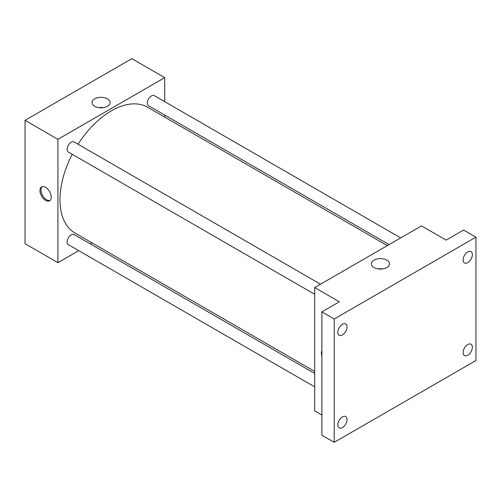 <?xml version="1.0" encoding="UTF-8"?>
<svg xmlns="http://www.w3.org/2000/svg" width="501" height="501" viewBox="0 0 501 501"><rect width="100%" height="100%" fill="white"/><g stroke="black" fill="none" stroke-linecap="round" stroke-linejoin="round"><path stroke-width="0.75" d="M78.732 250.644L57.916 262.656L25.05 243.68L25.05 120.334L131.869 58.667L164.735 77.642L164.735 101.672M92.109 242.916L90.349 243.931M72.225 154.283A72.626 41.934 120 0 0 59.97 199.799A72.626 41.934 120 0 0 75.012 233.046L314.697 371.423M387.323 245.628L147.638 107.252A72.626 41.934 120 0 0 78.037 144.219M164.735 115.092L164.735 117.121M57.916 262.656L57.916 139.316L164.735 77.642M400.7 237.906L154.333 95.666A5.812 3.357 120 0 0 149.855 97.219A5.812 3.357 120 0 0 147.319 103.068A5.812 3.357 120 0 0 148.521 105.73L389.083 244.613M314.697 373.458L74.135 234.568A5.812 3.357 120 0 0 69.658 236.128A5.812 3.357 120 0 0 67.121 241.97A5.812 3.357 120 0 0 68.324 244.632L314.697 386.872M314.697 294.269L68.324 152.028A5.812 3.357 -60 0 1 68.324 145.321A5.812 3.357 -60 0 1 74.135 141.965L320.502 284.205M57.916 139.316L25.05 120.334M94.658 106.237A9.043 5.223 180 0 1 92.009 102.548A9.043 5.223 180 0 1 101.058 97.326A9.043 5.223 180 0 1 110.101 102.548A9.043 5.223 180 0 1 104.515 107.371A9.043 5.223 180 0 1 94.658 106.237M51.24 197.131A7.991 4.615 60 0 1 49.586 200.788A7.991 4.615 60 0 1 41.596 196.173A7.991 4.615 60 0 1 41.596 186.948A7.991 4.615 60 0 1 47.752 189.09A7.991 4.615 60 0 1 51.24 197.131M50.069 200.431A7.991 4.615 60 0 1 42.635 195.578A7.991 4.615 60 0 1 42.147 186.71M98.866 107.615A9.043 5.223 180 0 1 103.25 107.615M321.886 415.06L314.697 410.908L314.697 287.561L421.516 225.888L446.166 240.123L463.625 230.04L475.95 237.155L475.95 360.501L334.211 442.333L321.886 435.219L321.886 311.873L339.346 301.796L314.697 287.561M334.211 442.333L334.211 318.993L321.886 311.873M334.211 318.993L475.95 237.155M374.034 267.534A9.043 5.223 180 0 1 371.385 263.839A9.043 5.223 180 0 1 380.428 258.616A9.043 5.223 180 0 1 389.477 263.839A9.043 5.223 180 0 1 383.891 268.668A9.043 5.223 180 0 1 374.034 267.534M321.886 356.105A7.991 4.615 60 0 1 321.886 350.669M378.236 268.905A9.043 5.223 180 0 1 382.62 268.905M467.734 262.605A6.538 3.776 -60 0 1 464.465 262.931A6.538 3.776 -60 0 1 463.463 257.696A6.538 3.776 -60 0 1 467.734 251.934A6.538 3.776 -60 0 1 471.003 251.608A6.538 3.776 -60 0 1 472.005 256.85A6.538 3.776 -60 0 1 467.734 262.605M342.427 334.956A6.538 3.776 -60 0 1 339.158 335.275A6.538 3.776 -60 0 1 338.156 330.04A6.538 3.776 -60 0 1 342.427 324.279A6.538 3.776 -60 0 1 345.696 323.953A6.538 3.776 -60 0 1 346.698 329.195A6.538 3.776 -60 0 1 342.427 334.956M342.427 427.56A6.538 3.776 -60 0 1 339.158 427.879A6.538 3.776 -60 0 1 338.156 422.644A6.538 3.776 -60 0 1 342.427 416.882A6.538 3.776 -60 0 1 345.696 416.556A6.538 3.776 -60 0 1 346.698 421.798A6.538 3.776 -60 0 1 342.427 427.56M467.734 355.209A6.538 3.776 -60 0 1 464.465 355.535A6.538 3.776 -60 0 1 463.463 350.299A6.538 3.776 -60 0 1 467.734 344.538A6.538 3.776 -60 0 1 471.003 344.212A6.538 3.776 -60 0 1 472.005 349.454A6.538 3.776 -60 0 1 467.734 355.209"/></g></svg>
